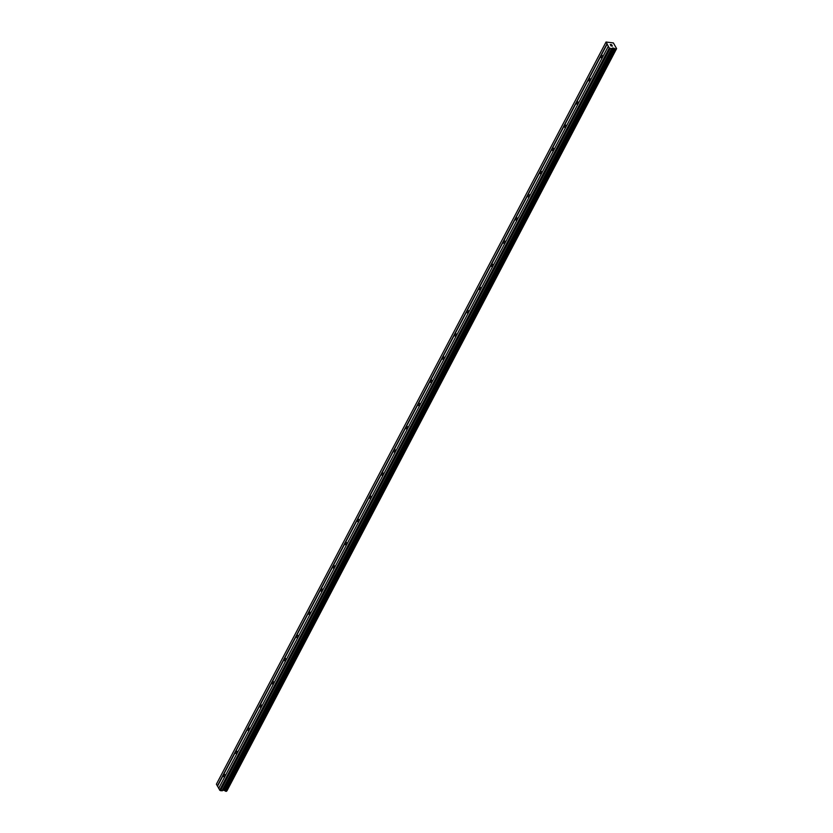 <?xml version="1.0" encoding="UTF-8"?>
<svg xmlns="http://www.w3.org/2000/svg" width="833" height="833" viewBox="0 0 833 833"><rect width="100%" height="100%" fill="white"/><g stroke="black" fill="none" stroke-linecap="round" stroke-linejoin="round"><path stroke-width="1.25" d="M602.197 57.487A1.333 0.698 96.3 0 1 601.582 57.956A1.333 0.698 96.3 0 1 601.051 57.154A1.333 0.698 96.3 0 1 601.27 55.769A1.333 0.698 96.3 0 1 601.884 55.301A1.333 0.698 96.3 0 1 602.415 56.103A1.333 0.698 96.3 0 1 602.197 57.487M590.024 80.686A1.333 0.698 96.3 0 1 589.41 81.155A1.333 0.698 96.3 0 1 588.869 80.353A1.333 0.698 96.3 0 1 589.098 78.968A1.333 0.698 96.3 0 1 589.702 78.5A1.333 0.698 96.3 0 1 590.243 79.302A1.333 0.698 96.3 0 1 590.024 80.686M577.842 103.875A1.333 0.698 96.3 0 1 577.238 104.344A1.333 0.698 96.3 0 1 576.696 103.542A1.333 0.698 96.3 0 1 576.915 102.157A1.333 0.698 96.3 0 1 577.529 101.688A1.333 0.698 96.3 0 1 578.06 102.49A1.333 0.698 96.3 0 1 577.842 103.875M565.669 127.064A1.333 0.698 96.3 0 1 565.055 127.532A1.333 0.698 96.3 0 1 564.524 126.731A1.333 0.698 96.3 0 1 564.743 125.356A1.333 0.698 96.3 0 1 565.347 124.888A1.333 0.698 96.3 0 1 565.888 125.689A1.333 0.698 96.3 0 1 565.669 127.064M553.487 150.263A1.333 0.698 96.3 0 1 552.883 150.731A1.333 0.698 96.3 0 1 552.341 149.93A1.333 0.698 96.3 0 1 552.56 148.545A1.333 0.698 96.3 0 1 553.174 148.076A1.333 0.698 96.3 0 1 553.716 148.878A1.333 0.698 96.3 0 1 553.487 150.263M541.315 173.451A1.333 0.698 96.3 0 1 540.7 173.92A1.333 0.698 96.3 0 1 540.169 173.118A1.333 0.698 96.3 0 1 540.388 171.744A1.333 0.698 96.3 0 1 541.002 171.275A1.333 0.698 96.3 0 1 541.533 172.077A1.333 0.698 96.3 0 1 541.315 173.451M529.142 196.65A1.333 0.698 96.3 0 1 528.528 197.119A1.333 0.698 96.3 0 1 527.987 196.317A1.333 0.698 96.3 0 1 528.205 194.932A1.333 0.698 96.3 0 1 528.82 194.464A1.333 0.698 96.3 0 1 529.361 195.266A1.333 0.698 96.3 0 1 529.142 196.65M516.96 219.839A1.333 0.698 96.3 0 1 516.345 220.308A1.333 0.698 96.3 0 1 515.814 219.506A1.333 0.698 96.3 0 1 516.033 218.121A1.333 0.698 96.3 0 1 516.647 217.652A1.333 0.698 96.3 0 1 517.178 218.454A1.333 0.698 96.3 0 1 516.96 219.839M504.788 243.038A1.333 0.698 96.3 0 1 504.173 243.507A1.333 0.698 96.3 0 1 503.632 242.705A1.333 0.698 96.3 0 1 503.861 241.32A1.333 0.698 96.3 0 1 504.465 240.852A1.333 0.698 96.3 0 1 505.006 241.653A1.333 0.698 96.3 0 1 504.788 243.038M492.605 266.227A1.333 0.698 96.3 0 1 492.001 266.695A1.333 0.698 96.3 0 1 491.46 265.894A1.333 0.698 96.3 0 1 491.678 264.509A1.333 0.698 96.3 0 1 492.293 264.04A1.333 0.698 96.3 0 1 492.824 264.842A1.333 0.698 96.3 0 1 492.605 266.227M480.433 289.415A1.333 0.698 96.3 0 1 479.818 289.884A1.333 0.698 96.3 0 1 479.287 289.082A1.333 0.698 96.3 0 1 479.506 287.708A1.333 0.698 96.3 0 1 480.11 287.239A1.333 0.698 96.3 0 1 480.651 288.041A1.333 0.698 96.3 0 1 480.433 289.415M468.25 312.614A1.333 0.698 96.3 0 1 467.646 313.083A1.333 0.698 96.3 0 1 467.105 312.281A1.333 0.698 96.3 0 1 467.323 310.896A1.333 0.698 96.3 0 1 467.938 310.428A1.333 0.698 96.3 0 1 468.479 311.23A1.333 0.698 96.3 0 1 468.25 312.614M456.078 335.803A1.333 0.698 96.3 0 1 455.464 336.272A1.333 0.698 96.3 0 1 454.933 335.47A1.333 0.698 96.3 0 1 455.151 334.095A1.333 0.698 96.3 0 1 455.766 333.627A1.333 0.698 96.3 0 1 456.297 334.429A1.333 0.698 96.3 0 1 456.078 335.803M443.906 359.002A1.333 0.698 96.3 0 1 443.291 359.471A1.333 0.698 96.3 0 1 442.75 358.669A1.333 0.698 96.3 0 1 442.969 357.284A1.333 0.698 96.3 0 1 443.583 356.816A1.333 0.698 96.3 0 1 444.124 357.617A1.333 0.698 96.3 0 1 443.906 359.002M431.723 382.191A1.333 0.698 96.3 0 1 431.109 382.659A1.333 0.698 96.3 0 1 430.578 381.858A1.333 0.698 96.3 0 1 430.796 380.473A1.333 0.698 96.3 0 1 431.411 380.004A1.333 0.698 96.3 0 1 431.942 380.806A1.333 0.698 96.3 0 1 431.723 382.191M419.551 405.39A1.333 0.698 96.3 0 1 418.937 405.858A1.333 0.698 96.3 0 1 418.395 405.057A1.333 0.698 96.3 0 1 418.624 403.672A1.333 0.698 96.3 0 1 419.228 403.203A1.333 0.698 96.3 0 1 419.77 404.005A1.333 0.698 96.3 0 1 419.551 405.39M407.368 428.579A1.333 0.698 96.3 0 1 406.764 429.047A1.333 0.698 96.3 0 1 406.223 428.245A1.333 0.698 96.3 0 1 406.442 426.86A1.333 0.698 96.3 0 1 407.056 426.392A1.333 0.698 96.3 0 1 407.587 427.194A1.333 0.698 96.3 0 1 407.368 428.579M395.196 451.778A1.333 0.698 96.3 0 1 394.582 452.246A1.333 0.698 96.3 0 1 394.051 451.434A1.333 0.698 96.3 0 1 394.269 450.059A1.333 0.698 96.3 0 1 394.873 449.591A1.333 0.698 96.3 0 1 395.415 450.393A1.333 0.698 96.3 0 1 395.196 451.778M383.013 474.966A1.333 0.698 96.3 0 1 382.409 475.435A1.333 0.698 96.3 0 1 381.868 474.633A1.333 0.698 96.3 0 1 382.087 473.248A1.333 0.698 96.3 0 1 382.701 472.78A1.333 0.698 96.3 0 1 383.242 473.581A1.333 0.698 96.3 0 1 383.013 474.966M370.841 498.155A1.333 0.698 96.3 0 1 370.227 498.623A1.333 0.698 96.3 0 1 369.696 497.822A1.333 0.698 96.3 0 1 369.914 496.447A1.333 0.698 96.3 0 1 370.529 495.979A1.333 0.698 96.3 0 1 371.06 496.78A1.333 0.698 96.3 0 1 370.841 498.155M358.669 521.354A1.333 0.698 96.3 0 1 358.055 521.822A1.333 0.698 96.3 0 1 357.513 521.021A1.333 0.698 96.3 0 1 357.732 519.636A1.333 0.698 96.3 0 1 358.346 519.167A1.333 0.698 96.3 0 1 358.888 519.969A1.333 0.698 96.3 0 1 358.669 521.354M346.486 544.543A1.333 0.698 96.3 0 1 345.872 545.011A1.333 0.698 96.3 0 1 345.341 544.209A1.333 0.698 96.3 0 1 345.56 542.835A1.333 0.698 96.3 0 1 346.174 542.356A1.333 0.698 96.3 0 1 346.705 543.168A1.333 0.698 96.3 0 1 346.486 544.543M334.314 567.742A1.333 0.698 96.3 0 1 333.7 568.21A1.333 0.698 96.3 0 1 333.158 567.408A1.333 0.698 96.3 0 1 333.387 566.024A1.333 0.698 96.3 0 1 333.991 565.555A1.333 0.698 96.3 0 1 334.533 566.357A1.333 0.698 96.3 0 1 334.314 567.742M322.132 590.93A1.333 0.698 96.3 0 1 321.528 591.399A1.333 0.698 96.3 0 1 320.986 590.597A1.333 0.698 96.3 0 1 321.205 589.212A1.333 0.698 96.3 0 1 321.819 588.744A1.333 0.698 96.3 0 1 322.35 589.545A1.333 0.698 96.3 0 1 322.132 590.93M309.959 614.129A1.333 0.698 96.3 0 1 309.345 614.598A1.333 0.698 96.3 0 1 308.814 613.796A1.333 0.698 96.3 0 1 309.033 612.411A1.333 0.698 96.3 0 1 309.637 611.943A1.333 0.698 96.3 0 1 310.178 612.744A1.333 0.698 96.3 0 1 309.959 614.129M297.777 637.318A1.333 0.698 96.3 0 1 297.173 637.786A1.333 0.698 96.3 0 1 296.631 636.985A1.333 0.698 96.3 0 1 296.85 635.6A1.333 0.698 96.3 0 1 297.464 635.131A1.333 0.698 96.3 0 1 298.006 635.933A1.333 0.698 96.3 0 1 297.777 637.318M285.604 660.507A1.333 0.698 96.3 0 1 284.99 660.975A1.333 0.698 96.3 0 1 284.459 660.173A1.333 0.698 96.3 0 1 284.678 658.799A1.333 0.698 96.3 0 1 285.292 658.33A1.333 0.698 96.3 0 1 285.823 659.132A1.333 0.698 96.3 0 1 285.604 660.507M273.432 683.706A1.333 0.698 96.3 0 1 272.818 684.174A1.333 0.698 96.3 0 1 272.276 683.372A1.333 0.698 96.3 0 1 272.495 681.988A1.333 0.698 96.3 0 1 273.109 681.519A1.333 0.698 96.3 0 1 273.651 682.321A1.333 0.698 96.3 0 1 273.432 683.706M261.25 706.894A1.333 0.698 96.3 0 1 260.635 707.363A1.333 0.698 96.3 0 1 260.104 706.561A1.333 0.698 96.3 0 1 260.323 705.187A1.333 0.698 96.3 0 1 260.937 704.718A1.333 0.698 96.3 0 1 261.468 705.52A1.333 0.698 96.3 0 1 261.25 706.894M249.077 730.093A1.333 0.698 96.3 0 1 248.463 730.562A1.333 0.698 96.3 0 1 247.922 729.76A1.333 0.698 96.3 0 1 248.151 728.375A1.333 0.698 96.3 0 1 248.755 727.907A1.333 0.698 96.3 0 1 249.296 728.708A1.333 0.698 96.3 0 1 249.077 730.093M236.895 753.282A1.333 0.698 96.3 0 1 236.291 753.75A1.333 0.698 96.3 0 1 235.749 752.949A1.333 0.698 96.3 0 1 235.968 751.564A1.333 0.698 96.3 0 1 236.582 751.095A1.333 0.698 96.3 0 1 237.113 751.897A1.333 0.698 96.3 0 1 236.895 753.282M224.723 776.481A1.333 0.698 96.3 0 1 224.108 776.95A1.333 0.698 96.3 0 1 223.577 776.148A1.333 0.698 96.3 0 1 223.796 774.763A1.333 0.698 96.3 0 1 224.4 774.294A1.333 0.698 96.3 0 1 224.941 775.096A1.333 0.698 96.3 0 1 224.723 776.481M218.746 788.278L216.393 784.207L606.039 42.025L613.39 42.931L616.607 48.637L616.014 49.168L613.452 48.075L611.578 48.678L609.277 48.012L606.039 42.025M616.607 48.637L226.961 790.819L616.524 48.73M608.329 46.242L218.673 788.424L220.443 790.694L223.796 790.257L226.42 791.329L616.066 49.168L226.42 791.329M612.005 45.326L611.599 44.753M610.339 44.607L610.651 45.169L610.339 44.607M610.651 45.169L610.204 44.524L611.661 44.68L610.204 44.524M612.432 46.107L610.933 45.877M217.34 785.967L606.997 43.785M226.826 790.923L616.482 48.741M226.357 791.35L616.014 49.168M224.639 790.673L614.285 48.491M224.566 790.632L614.223 48.449M220.443 790.694L610.1 48.512M219.631 790.194L609.277 48.012M217.569 786.113L607.226 43.93M225.618 791.267L615.275 49.085M225.493 791.194L615.139 49.022M224.192 790.402L613.848 48.22M223.796 790.257L613.452 48.075M222.994 790.173L612.651 47.991M222.713 790.236L612.37 48.064M222.213 790.788L611.87 48.606M221.932 790.861L611.578 48.678"/></g></svg>
